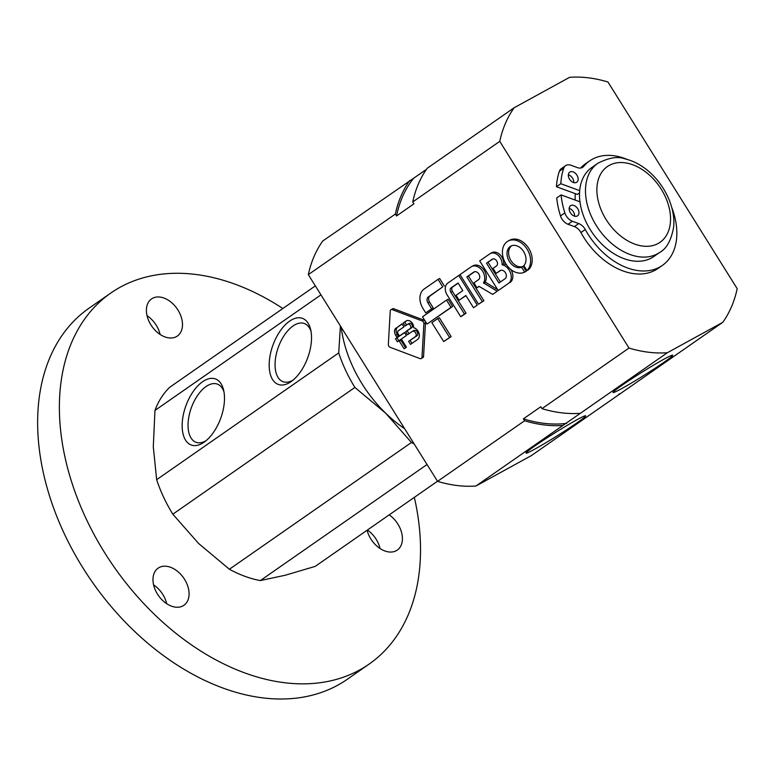 <?xml version="1.0" encoding="UTF-8"?>
<svg xmlns="http://www.w3.org/2000/svg" width="776" height="776" viewBox="0 0 776 776"><rect width="100%" height="100%" fill="white"/><g stroke="black" fill="none" stroke-linecap="round" stroke-linejoin="round"><path stroke-width="1.16" d="M446.491 300.118L422.503 316.821L427.033 324.058L452.612 306.491L451.021 307.354L446.491 300.118L448.082 299.245L452.612 306.491M427.033 324.058L451.021 307.354M428.012 302.989A4.831 3.531 -118.8 0 1 428.187 297.014L442.747 286.877L438.042 279.35L424.074 289.079A15.307 11.184 -118.8 0 0 422.969 308.441L425.743 312.873L433.212 307.907L431.631 308.78L428.012 302.989L429.594 302.116L433.212 307.907M425.743 312.873L431.631 308.78M429.594 302.116A4.831 3.531 61.2 0 1 429.778 296.141L428.187 297.014M442.747 286.877L429.778 296.141M438.042 279.35L439.633 278.477L444.338 286.005M437.761 318.577L431.873 322.68L443.688 341.576L451.166 336.609L449.576 337.482L437.761 318.577L439.342 317.714L451.166 336.609M443.688 341.576L449.576 337.482M450.866 292.3A3.531 2.58 -118.8 0 1 451.118 287.838L458.053 283.007L462.806 290.622L456.045 295.326L459.101 300.215L465.862 295.51L473.515 307.742L477.279 305.123L458.742 275.48L447.83 283.075A9.419 6.887 -118.8 0 0 447.151 294.996L460.701 316.666L462.292 315.793L466.046 313.174L464.465 314.047L450.866 292.3L452.456 291.436L466.046 313.174M460.701 316.666L464.465 314.047M452.456 291.436A3.531 2.58 61.2 0 1 452.709 286.965L458.15 283.172M459.101 300.215L465.969 295.666M473.515 307.742L477.279 305.123M458.742 275.48L460.09 274.743M466.842 276.896L473.758 272.075A4.491 3.288 -118.8 0 1 473.981 271.94A4.491 3.288 -118.8 0 1 478.938 274.141A4.491 3.288 -118.8 0 1 478.52 279.68L473.952 282.862L477.007 287.75L479.005 286.354L492.682 294.395L497.222 291.233L483.487 282.862A10.34 7.556 -118.8 0 0 482.08 270.465A10.34 7.556 -118.8 0 0 471.498 266.624A10.34 7.556 -118.8 0 0 471.284 266.75L460.003 274.597L478.54 304.24L483.894 300.748L482.303 301.621L466.842 276.896L468.423 276.023L483.894 300.748M472.865 265.877A10.34 7.556 61.2 0 1 473.079 265.751A10.34 7.556 61.2 0 1 483.671 269.602A10.34 7.556 61.2 0 1 485.078 281.989L497.707 289.72M478.54 304.24L482.303 301.621M474.65 271.687L468.423 276.023M477.007 287.75L479.19 286.46M492.682 294.395L497.222 291.233M502.062 264.771A9.264 6.771 -118.8 0 0 498.308 255.45A9.264 6.771 -118.8 0 0 490.219 253.587A9.264 6.771 -118.8 0 0 489.995 253.723L479.684 260.901L498.221 290.544L508.532 283.366A10.495 7.673 -118.8 0 0 510.55 273.026A10.495 7.673 -118.8 0 0 502.062 264.771L503.653 263.908A10.495 7.673 61.2 0 1 506.796 265.208M508.532 283.366L498.221 290.544M510.947 269.582A10.495 7.673 61.2 0 1 510.113 282.493M491.577 252.85A9.264 6.771 61.2 0 1 491.809 252.714A9.264 6.771 61.2 0 1 499.889 254.576A9.264 6.771 61.2 0 1 503.653 263.908M486.513 263.19L498.91 283.007L505.05 278.73A4.753 3.473 -118.8 0 0 505.496 272.871A4.753 3.473 -118.8 0 0 500.248 270.533A4.753 3.473 -118.8 0 0 500.016 270.678L496.145 273.375L493.032 268.389L496.417 266.032A4.006 2.929 -118.8 0 0 496.785 261.095A4.006 2.929 -118.8 0 0 492.372 259.126A4.006 2.929 -118.8 0 0 492.178 259.252L486.513 263.19L493.022 258.903M496.145 273.375L500.927 270.281M500.394 281.979L488.104 262.317M524.654 272.134L521.579 267.225A11.853 8.662 -118.8 0 1 508.697 260.28A11.853 8.662 -118.8 0 1 510.812 246.137A11.853 8.662 -118.8 0 1 523.383 251.172A11.853 8.662 -118.8 0 1 523.839 265.654L526.904 270.572A17.605 12.872 -118.8 0 0 526.962 248.95A17.605 12.872 -118.8 0 0 508.047 241.094A17.605 12.872 -118.8 0 0 505.108 262.501A17.605 12.872 -118.8 0 0 524.654 272.134L526.244 271.26L523.169 266.352A11.853 8.662 61.2 0 1 510.569 259.95A11.853 8.662 61.2 0 1 511.636 245.759M526.904 270.572L528.495 269.699A17.605 12.872 61.2 0 0 528.553 248.077A17.605 12.872 61.2 0 0 509.628 240.23L508.047 241.094M521.579 267.225L523.169 266.352M388.339 344.466A2.357 1.717 -118.8 0 0 390.095 347.279L419.981 358.59A2.357 1.717 -118.8 0 0 421.232 358.551A2.357 1.717 -118.8 0 0 421.989 357.193L423.89 323.757A2.357 1.717 -118.8 0 0 422.125 320.934L392.239 309.634A2.357 1.717 -118.8 0 0 390.988 309.673A2.357 1.717 -118.8 0 0 390.241 311.021L388.339 344.466M390.988 309.673L392.578 308.8A2.357 1.717 61.2 0 1 393.83 308.761L423.715 320.071A2.357 1.717 61.2 0 1 425.481 322.884L423.57 356.329A2.357 1.717 61.2 0 1 422.823 357.678L421.232 358.551M405.605 331.721L407.497 334.757L412.172 331.498A3.026 2.212 -118.8 0 1 412.318 331.41A3.026 2.212 -118.8 0 1 415.655 332.894A3.026 2.212 -118.8 0 1 415.373 336.629L408.613 341.343L410.514 344.389L417.624 339.442A6.635 4.85 -118.8 0 0 418.914 332.972A6.635 4.85 -118.8 0 0 413.637 327.714A5.733 4.19 -118.8 0 0 411.28 321.991A5.733 4.19 -118.8 0 0 406.304 320.866A5.733 4.19 -118.8 0 0 406.129 320.973L403.219 322.991L405.13 326.036L407.516 324.378A2.473 1.814 -118.8 0 1 407.633 324.3A2.473 1.814 -118.8 0 1 410.368 325.513A2.473 1.814 -118.8 0 1 410.135 328.568L405.605 331.721L411.726 327.695A2.473 1.814 61.2 0 0 411.949 324.64A2.473 1.814 61.2 0 0 409.224 323.427A2.473 1.814 61.2 0 0 409.097 323.505L407.759 324.242M395.469 338.772L397.37 341.809L406.362 335.552L404.461 332.516L395.469 338.772L404.568 332.681M408.613 341.343L416.964 335.756A3.026 2.212 61.2 0 0 417.245 332.031A3.026 2.212 61.2 0 0 413.899 330.537A3.026 2.212 61.2 0 0 413.753 330.634L412.473 331.333M411.998 343.351L410.194 340.47M408.991 333.719L407.187 330.848M403.219 322.991L407.022 320.575M406.614 324.998L404.81 322.118M399.31 341.12L404.131 348.822L406.449 347.212L401.628 339.5L399.31 341.12L401.735 339.665M405.615 347.793L400.901 340.247M398.321 336.124L397.302 334.495A5.888 4.307 61.2 0 1 397.729 327.045L402.133 323.99M396.148 327.918A5.888 4.307 -118.8 0 0 395.721 335.368L396.837 337.162L399.155 335.542L398.069 333.806A2.357 1.717 -118.8 0 1 398.243 330.828L403.927 326.871L402.026 323.825L397.729 327.045M398.854 340.771L397.06 337.909M575.181 200.082A54.252 36.908 -124.8 0 1 575.326 193.661M629.006 348.065L499.754 141.358A151.912 103.344 -124.8 0 1 514.168 107.738L569.594 77.328A151.912 103.344 -124.8 0 1 607.947 81.994L737.2 288.701A151.912 103.344 -124.8 0 1 722.786 322.321L667.36 352.731A151.912 103.344 -124.8 0 1 629.006 348.065L541.987 408.651L540.794 406.74L523.393 418.856L524.586 420.767L437.567 481.353L308.315 274.646A151.912 103.344 -124.8 0 1 322.729 241.026L426.383 169.42M722.786 322.321L531.347 455.609L475.921 486.019A151.912 103.344 -124.8 0 1 437.567 481.353M534.79 446.006A35.182 1.872 148 0 0 526.002 453.009A35.182 1.872 148 0 0 556.838 436.044A35.182 1.872 148 0 0 585.579 415.752A35.182 1.872 148 0 0 566.102 426.005A35.182 1.872 148 0 0 534.79 446.006M621.809 385.43A35.182 1.872 148 0 0 613.021 392.423A35.182 1.872 148 0 0 643.857 375.458A35.182 1.872 148 0 0 672.598 355.165A35.182 1.872 148 0 0 653.12 365.418A35.182 1.872 148 0 0 621.809 385.43M667.36 352.731L580.341 413.317A151.912 103.344 -124.8 0 1 541.987 408.651M475.921 486.019L580.341 413.317M499.754 141.358L412.735 201.944A151.912 103.344 -124.8 0 1 427.149 168.324L514.168 107.738M308.315 274.646L395.333 214.06L396.526 215.97L413.928 203.855L412.735 201.944M395.333 214.06A151.912 103.344 -124.8 0 1 409.747 180.439M396.526 215.97A150.098 102.122 -124.8 0 1 413.54 178.364M619.132 393.927A151.912 103.344 -124.8 0 1 618.365 395.023M566.722 423.356A150.098 102.122 -124.8 0 1 523.393 418.856M562.939 425.432A151.912 103.344 -124.8 0 1 524.586 420.767M579.953 201.828L561.077 194.912A77.765 52.904 55.2 0 0 564.85 212.896A9.836 6.693 55.2 0 0 572.387 221.238L578.741 223.566L574.395 226.602A9.836 6.693 55.2 0 1 580.894 232.528A63.661 43.31 55.2 0 0 658.029 268.438L662.374 265.411A63.661 43.31 55.2 0 0 671.715 207.444M561.077 194.912L556.731 197.938A77.765 52.904 55.2 0 0 560.495 215.922A9.836 6.693 55.2 0 0 568.042 224.264L574.395 226.602M573.105 171.894A6.15 4.181 55.2 0 0 569.73 172.136A6.15 4.181 55.2 0 0 569.807 179.576A6.15 4.181 55.2 0 0 576.752 182.224A6.15 4.181 55.2 0 0 577.742 176.86A6.15 4.181 55.2 0 0 573.105 171.894M573.93 205.475A6.15 4.181 55.2 0 0 570.544 205.718A6.15 4.181 55.2 0 0 570.622 213.148A6.15 4.181 55.2 0 0 577.577 215.806A6.15 4.181 55.2 0 0 578.566 210.441A6.15 4.181 55.2 0 0 573.93 205.475M662.374 265.411A63.661 43.31 55.2 0 1 585.25 229.502A9.836 6.693 55.2 0 0 578.741 223.566M627.153 159.419A63.661 43.31 55.2 0 0 589.634 160.923A63.661 43.31 55.2 0 0 583.707 166.384L581.68 167.791M579.682 190.634L560.805 183.718A77.765 52.904 55.2 0 1 563.754 168.188A9.836 6.693 55.2 0 1 565.607 165.657A9.836 6.693 55.2 0 1 571.02 165.278L577.373 167.606A9.836 6.693 55.2 0 0 582.786 167.218A9.836 6.693 55.2 0 0 583.707 166.384M573.784 182.602A6.15 4.181 55.2 0 0 568.76 174.93A6.15 4.181 55.2 0 0 568.342 174.794M574.599 216.174A6.15 4.181 55.2 0 0 569.584 208.501A6.15 4.181 55.2 0 0 569.167 208.366M565.607 165.657L561.252 168.693A9.836 6.693 55.2 0 0 559.409 171.224A77.765 52.904 55.2 0 0 556.46 186.744L577.363 194.407L579.527 192.904M589.634 160.923L585.279 163.949A63.661 43.31 55.2 0 0 580.555 168.043M560.805 183.718L556.46 186.744M340.421 325.988L338.714 352.915A115.74 78.745 -124.8 0 0 354.894 387.437L385.682 413.21A108.504 73.817 -124.8 0 1 341.188 327.22M404.694 428.779A108.504 73.817 -124.8 0 1 385.682 413.21L411.455 442.485L229.386 569.245L198.598 543.472L172.825 514.197A115.74 78.745 -124.8 0 1 156.655 479.684L153.299 446.811L154.957 410.436A115.74 78.745 -124.8 0 1 169.731 387.272L315.337 285.888M414.161 443.92A115.74 78.745 -124.8 0 1 411.455 442.485M320.954 294.861L154.957 410.436M427.042 464.514L260.329 580.584A115.74 78.745 -124.8 0 1 229.386 569.245M437.499 481.236L315.192 566.393L285.248 575.239L260.329 580.584M659.813 252.355L653.828 256.526A54.252 36.908 -124.8 0 1 623.972 258.641A54.252 36.908 -124.8 0 1 583.106 214.806A54.252 36.908 -124.8 0 1 591.826 167.48L597.811 163.309C608.772 157.664 617.793 156.18 624.874 158.838C633.643 160.913 641.878 165.336 649.56 172.107C667.593 188.199 676.003 211.858 673.423 228.309C670.939 240.802 666.4 248.815 659.813 252.355A54.252 36.908 -124.8 0 1 629.947 254.47A54.252 36.908 -124.8 0 1 589.091 210.645A54.252 36.908 -124.8 0 1 597.811 163.309M338.714 352.915L156.655 479.684M354.894 387.437L172.825 514.197M414.335 497.368A226.059 153.793 -124.8 0 1 369.114 664.091A226.059 153.793 -124.8 0 1 244.702 672.889A226.059 153.793 -124.8 0 1 74.438 490.286A226.059 153.793 -124.8 0 1 110.784 293.056A226.059 153.793 -124.8 0 1 282.842 308.509M164.919 336.91A22.601 15.374 -124.8 0 1 147.896 318.645A22.601 15.374 -124.8 0 1 151.533 298.925A22.601 15.374 -124.8 0 1 177.064 308.693A22.601 15.374 -124.8 0 1 177.364 336.027A22.601 15.374 -124.8 0 1 164.919 336.91M171.506 606.163A22.601 15.374 -124.8 0 1 154.472 587.898A22.601 15.374 -124.8 0 1 158.11 568.178A22.601 15.374 -124.8 0 1 183.65 577.945A22.601 15.374 -124.8 0 1 183.941 605.28A22.601 15.374 -124.8 0 1 171.506 606.163M389.193 514.876A22.601 15.374 -124.8 0 1 397.293 550.077A22.601 15.374 -124.8 0 1 384.847 550.96A22.601 15.374 -124.8 0 1 367.087 530.26M369.114 664.091L347.357 679.242A226.059 153.793 -124.8 0 1 222.945 688.04A226.059 153.793 -124.8 0 1 52.69 505.428A226.059 153.793 -124.8 0 1 89.027 308.208L110.784 293.056M147.013 315.638A22.601 15.374 -124.8 0 1 160.118 334.466M153.599 584.891A22.601 15.374 -124.8 0 1 166.704 603.709M367.436 530.018A22.601 15.374 -124.8 0 1 380.046 548.506M204.069 442.213A35.182 18.498 110.1 0 1 182.311 429.274A35.182 18.498 110.1 0 1 198.947 384.731A35.182 18.498 110.1 0 1 223.585 389.94A35.182 18.498 110.1 0 1 204.544 441.874A35.182 18.498 110.1 0 1 204.069 442.213M291.087 381.627A35.182 18.498 110.1 0 1 269.33 368.687A35.182 18.498 110.1 0 1 285.966 324.145A35.182 18.498 110.1 0 1 310.604 329.354A35.182 18.498 110.1 0 1 291.563 381.288A35.182 18.498 110.1 0 1 291.087 381.627M293.221 379.988A30.982 16.286 110.1 0 1 283.036 381.705A30.982 16.286 110.1 0 1 278.409 347.008A30.982 16.286 110.1 0 1 304.367 323.524A30.982 16.286 110.1 0 1 311.03 331.42M206.203 440.574A30.982 16.286 110.1 0 1 196.018 442.291A30.982 16.286 110.1 0 1 191.391 407.594A30.982 16.286 110.1 0 1 217.348 384.11A30.982 16.286 110.1 0 1 224.012 392.006M451.118 287.838L452.709 286.965M483.487 282.862L485.078 281.989M483.603 283.23L485.194 282.367M423.89 323.757L425.481 322.884M422.125 320.934L423.715 320.071M410.135 328.568L411.726 327.695M421.989 357.193L423.57 356.329M392.239 309.634L393.83 308.761M415.373 336.629L416.964 335.756M395.721 335.368L397.302 334.495M564.85 212.896L560.495 215.922M563.754 168.188L559.409 171.224M572.387 221.238L568.042 224.264M585.25 229.502L580.894 232.528M634.671 244.071A46.114 31.37 -124.8 0 1 601.332 172.912A46.114 31.37 -124.8 0 1 665.119 196.299A46.114 31.37 -124.8 0 1 634.671 244.071M471.498 266.624L473.079 265.751M490.219 253.587L491.809 252.714M407.633 324.3L409.224 323.427M412.318 331.41L413.899 330.537"/></g></svg>
